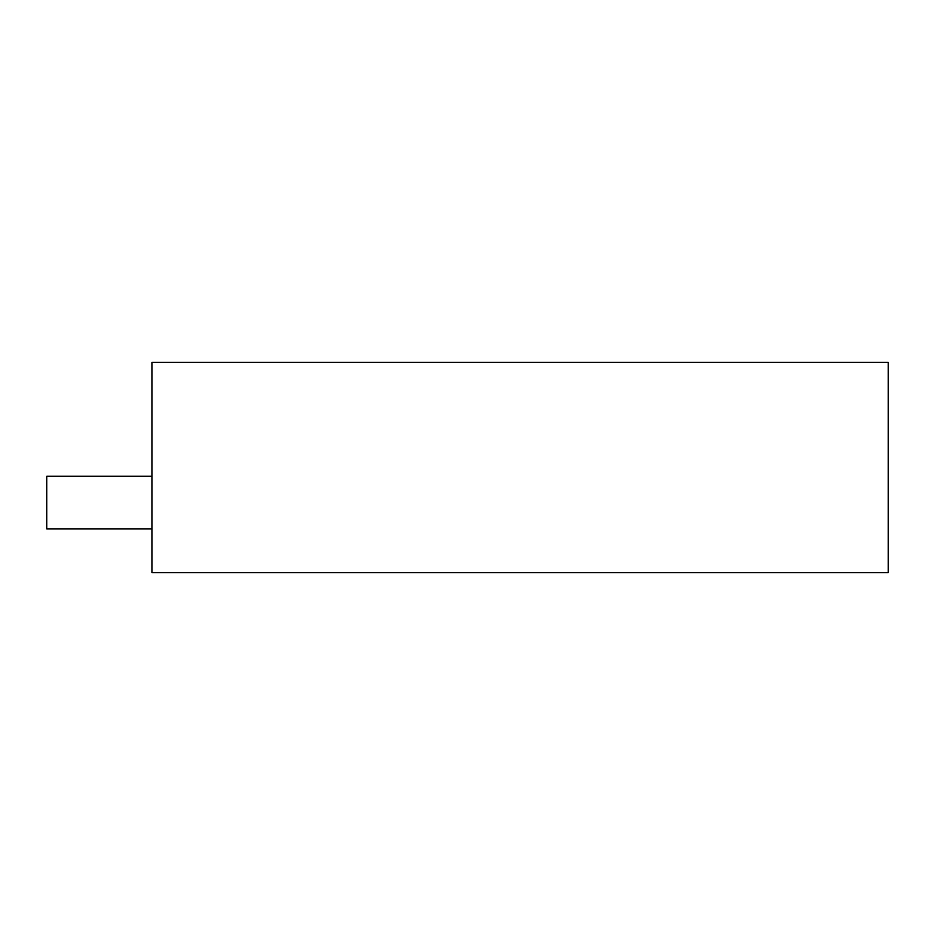 <?xml version="1.0" encoding="UTF-8"?>
<svg xmlns="http://www.w3.org/2000/svg" width="935" height="935" viewBox="0 0 935 935"><rect width="100%" height="100%" fill="white"/><g stroke="black" fill="none" stroke-linecap="round" stroke-linejoin="round"><path stroke-width="1.4" d="M151.938 528.859L46.75 528.859L46.75 476.266L151.938 476.266M888.25 362.312L151.938 362.312L151.938 572.688L888.25 572.688L888.25 362.312"/></g></svg>
